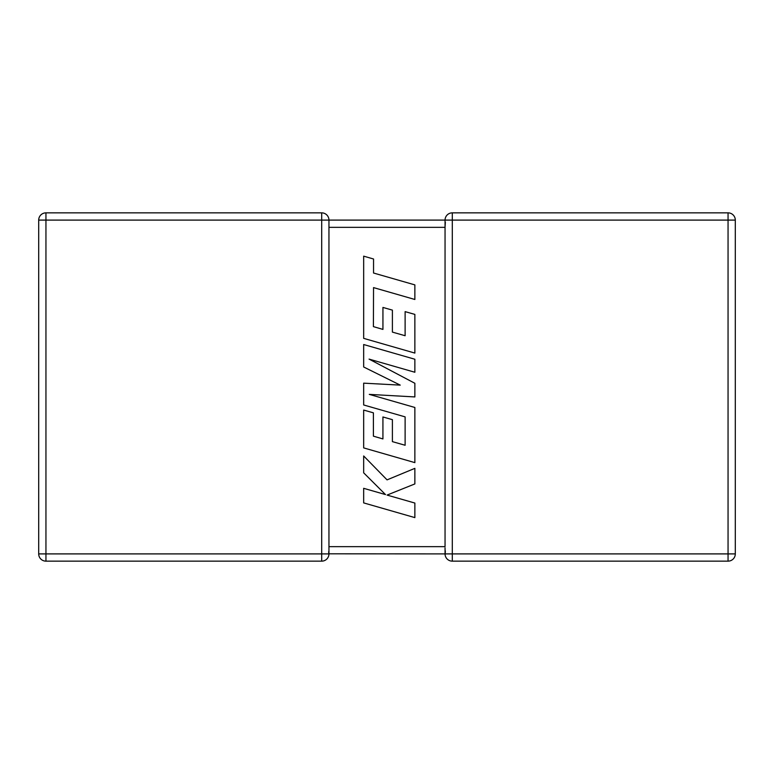 <?xml version="1.0" encoding="UTF-8"?>
<svg xmlns="http://www.w3.org/2000/svg" width="774" height="774" viewBox="0 0 774 774"><rect width="100%" height="100%" fill="white"/><g stroke="black" fill="none" stroke-linecap="round" stroke-linejoin="round"><path stroke-width="1.16" d="M321.703 212.85L321.703 220.097L45.947 220.097L45.947 553.903L321.703 553.903L321.703 220.097L328.95 220.097L328.95 553.903A7.247 7.247 0 0 1 321.703 561.15L45.947 561.15A7.247 7.247 0 0 1 38.7 553.903L38.7 220.097A7.247 7.247 0 0 1 45.947 212.85L321.703 212.85A7.247 7.247 0 0 1 328.95 220.097L445.05 220.097A7.247 7.247 0 0 1 452.297 212.85L728.053 212.85A7.247 7.247 0 0 1 735.3 220.097L735.3 553.903A7.247 7.247 0 0 1 728.053 561.15L452.297 561.15A7.247 7.247 0 0 1 445.05 553.903L328.95 553.807M445.05 547.837L445.05 553.903L445.369 551.785M445.369 222.215L445.05 226.888M445.331 551.649L445.079 549.656M452.297 212.85L452.297 553.903L728.053 553.903L728.053 220.097L445.05 220.097L445.05 546.657L328.95 546.657M328.631 551.785L328.95 553.903L321.703 553.903L321.703 561.15M373.407 326.628L373.542 287.599L414.864 299.48L414.864 284.89L373.542 273.019L373.552 259L363.664 256.155L363.664 338.354L414.864 353.079L414.864 314.399L405.121 311.632L405.121 335.732L392.399 332.104L392.399 310.132L382.937 307.433L382.937 329.405L373.407 326.628M363.664 344.527L363.664 366.982L400.245 385.123L363.664 383.159L363.664 404.966L405.121 416.876L405.121 445.263L392.399 441.635L392.399 419.663L382.927 416.963L382.927 438.935L373.407 436.168L373.407 412.842L363.664 410.065L363.664 447.894L414.864 462.629L414.864 407.472L369.275 394.382L414.864 396.936L414.864 383.285L369.063 359.107L414.864 372.255L414.864 359.242L363.664 344.527M363.664 502.897L414.864 517.613L414.864 503.052L387.058 495.079L414.864 483.924L414.864 468.347L387.058 479.87L363.664 455.963L363.664 472.817L385.491 494.576L363.664 488.317L363.664 502.897M445.05 227.343L328.95 227.343M735.3 553.903L728.053 553.903L728.053 561.15M728.053 212.85L728.053 220.097L735.3 220.097M452.297 561.15L452.297 553.903L445.05 553.903M38.7 220.097L45.947 220.097L45.947 212.85M45.947 561.15L45.947 553.903L38.7 553.903"/></g></svg>
